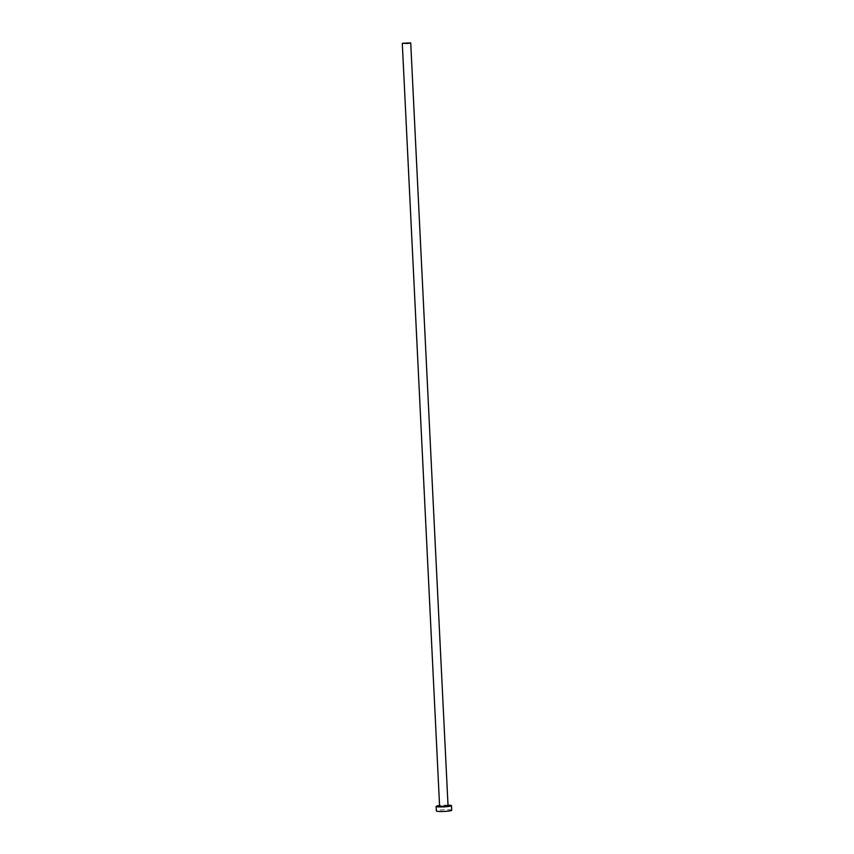 <?xml version="1.0" encoding="UTF-8"?>
<svg xmlns="http://www.w3.org/2000/svg" width="854" height="854" viewBox="0 0 854 854"><rect width="100%" height="100%" fill="white"/><g stroke="black" fill="none" stroke-linecap="round" stroke-linejoin="round"><path stroke-width="0.64" stroke-dasharray="4.27 3.2" d="M448.04 805.824L439.596 806.24M448.008 805.141A7.686 0.833 -2.8 0 0 441.582 805.343A7.686 0.833 -2.8 0 0 439.564 805.546M451.713 810.232A7.686 0.833 -2.8 0 0 441.806 809.923A7.686 0.833 -2.8 0 0 436.373 810.99"/><path stroke-width="1.28" d="M407.732 43.458L410.721 42.871L402.287 43.287L407.732 43.458M402.287 43.287L439.596 806.24L445.041 806.411L448.04 805.824L410.721 42.871M439.564 805.546A7.686 0.833 -2.8 0 0 436.148 806.411A7.686 0.833 -2.8 0 0 446.055 806.72A7.686 0.833 -2.8 0 0 451.488 805.664A7.686 0.833 -2.8 0 0 448.008 805.141M436.148 806.411L436.373 810.99A7.686 0.833 -2.8 0 0 446.279 811.3A7.686 0.833 -2.8 0 0 451.713 810.232L451.488 805.664"/></g></svg>
